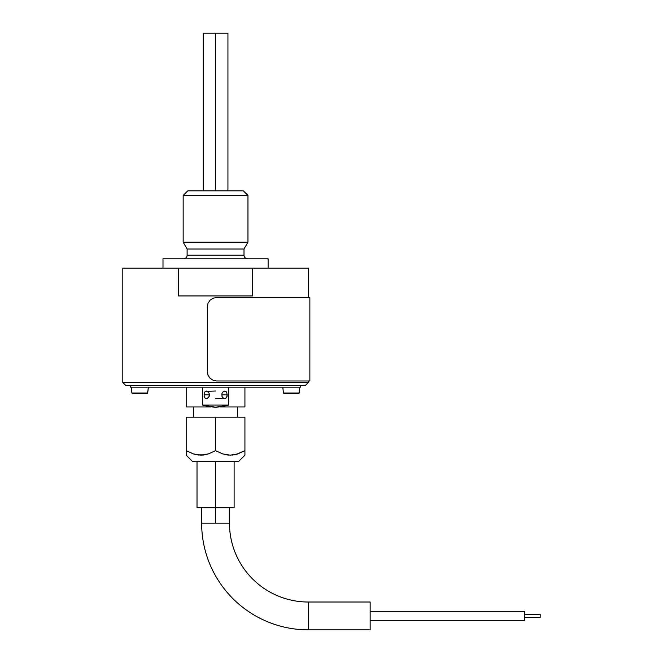 <?xml version="1.0" encoding="UTF-8"?>
<svg xmlns="http://www.w3.org/2000/svg" width="663" height="663" viewBox="0 0 663 663"><rect width="100%" height="100%" fill="white"/><g stroke="black" fill="none" stroke-linecap="round" stroke-linejoin="round"><path stroke-width="0.99" d="M247.713 258.843A3.713 3.713 0 0 1 244.001 255.131L244.001 249.006L187.115 249.006L187.115 255.131A3.713 3.713 0 0 1 183.411 258.843A3.713 3.713 0 0 0 187.115 255.131L244.001 255.131A3.713 3.713 0 0 0 247.713 258.843M183.162 242.152L187.115 249.006L244.001 249.006L247.962 242.152L183.162 242.152L247.962 242.152L247.962 195.461L183.162 195.461L183.162 242.152L183.162 195.461L247.962 195.461L243.321 190.828L187.795 190.828L183.162 195.461L187.795 190.828L243.321 190.828L247.962 195.461L247.962 242.152L244.001 249.006L244.001 255.131L187.115 255.131L187.115 249.006L183.162 242.152M122.812 268.117L122.812 382.51L308.312 382.51L308.312 380.968L308.312 382.51L122.812 382.51L125.904 385.601L305.22 385.601L308.312 382.51L305.22 385.601L125.904 385.601L122.812 382.51L122.812 268.117L252.628 268.117L252.628 295.947L178.496 295.947L178.496 268.117L122.812 268.117M308.312 268.117L252.628 268.117L252.628 295.947L178.496 295.947L178.496 268.117L308.312 268.117L308.312 297.488L308.312 268.117M268.117 268.117L268.117 258.843L162.999 258.843L162.999 268.117L162.999 258.843L268.117 258.843L268.117 268.117M203.193 33.15L227.931 33.15L215.558 33.15L215.558 190.828L215.558 33.15L203.193 33.15L203.193 190.828M130.536 385.601L130.536 387.151L300.579 387.151L300.579 385.601L300.579 387.151L130.536 387.151L130.536 385.601M186.187 455.166L192.369 461.349L238.746 461.349L244.929 455.166L244.929 450.625L237.86 453.882L230.301 455.166L222.735 453.915L215.558 450.625L208.489 453.882L204.776 454.826L197.118 454.851L193.364 453.915L186.187 450.625L186.187 455.166L186.187 450.625L193.364 453.915L200.93 455.166L208.489 453.882L215.558 450.625L222.735 453.915L230.301 455.166L237.86 453.882L244.929 450.625L244.929 455.166L238.746 461.349L192.369 461.349L186.187 455.166L186.187 453.898L186.187 455.166M237.669 417.143L237.669 406.941L237.669 417.143M193.455 406.941L193.455 417.143L193.455 406.941M244.929 387.151L244.929 406.941L244.929 387.151M220.232 406.941L244.929 406.941L220.232 406.941M186.187 387.151L186.187 406.941L210.892 406.941L186.187 406.941L186.187 387.151M244.929 417.143L186.187 417.143L186.187 450.625L186.187 417.143L215.558 417.143L215.558 450.625L215.558 417.143L244.929 417.143L244.929 450.625L244.929 417.143M206.972 454.337L204.875 454.801M199.165 455.1L196.878 454.81M193.306 453.898L186.187 450.625L193.314 453.898M237.818 453.898L234.246 454.801M228.536 455.1L226.249 454.81M222.677 453.898L215.558 450.625L222.685 453.898M244.929 453.898L244.929 455.166M236.343 454.337L244.929 450.625M231.959 455.1L234.08 454.835M224.144 454.337L226.414 454.835M202.588 455.1L204.71 454.835M194.781 454.337L197.044 454.835M227.028 396.366L227.177 394.883L221.707 394.883L227.177 394.883L226.58 397.609L224.856 398.745L222.718 397.609L221.981 396.366L221.981 393.399L222.718 392.148L224.848 391.013L226.58 392.148L227.169 394.618M222.155 406.668L228.569 405.085L222.155 406.668L215.558 407.206L208.969 406.668L202.555 405.085L215.558 407.206L228.569 405.085L202.555 405.085L202.422 387.151L202.555 405.085L228.569 405.085L228.702 387.151L228.702 401.993M204.527 392.173L206.268 391.013L208.406 392.148L209.143 393.391L209.143 396.366L208.406 397.609L206.268 398.745L205.281 398.446L204.096 396.366L204.544 392.148L206.268 391.013L207.378 391.311L209.143 393.391L209.417 394.883L203.947 394.883L209.417 394.883L209.143 396.366L207.378 398.446L206.268 398.745L204.544 397.609L206.268 398.745M225.843 391.311L226.58 392.148L224.848 391.013L225.843 391.311M226.605 397.576L224.848 398.745L222.718 397.609L221.981 396.366L221.981 393.399L222.718 392.148L224.848 391.013M215.558 391.013L205.248 391.336M209.235 406.709L208.48 406.585M222.635 406.585L221.89 406.709M228.569 405.085L228.569 401.993M206.268 391.013L205.281 391.311M215.558 398.745L225.892 398.413M299.403 390.706L298.889 393.333L283.731 393.333L299.195 393.051L283.416 393.051L282.803 387.151L283.416 393.051L299.195 393.051L299.809 387.151L299.502 390.706M147.915 390.706L147.393 393.333L132.235 393.333L147.7 393.051L131.92 393.051L131.315 387.151L131.92 393.051L147.7 393.051L148.313 387.151L148.006 390.706M308.312 297.488L216.619 297.488L213.072 298.193L210.063 300.198L208.049 303.206L207.345 306.77L207.345 371.694L208.049 375.241L207.345 371.694L207.345 306.77L208.049 303.206L210.063 300.198L213.072 298.193L216.619 297.488L309.861 297.488L309.861 380.968L216.619 380.968L213.063 380.264L210.055 378.25L208.049 375.241L210.055 378.25L213.063 380.264L216.619 380.968L308.312 380.968M215.558 523.19L201.651 523.19A106.66 106.66 0 0 0 308.312 629.85L308.312 602.021A78.839 78.839 0 0 1 229.473 523.19L215.558 523.19L215.558 461.349L215.558 523.19L229.473 523.19A78.839 78.839 0 0 0 308.312 602.021L308.312 629.85L370.145 629.85L370.145 602.021L308.312 602.021L370.145 602.021L370.145 629.85L308.312 629.85A106.66 106.66 0 0 1 201.651 523.19L215.558 523.19M197.01 507.725L234.114 507.725L197.01 507.725L197.01 461.349M370.145 620.576L524.731 620.576L524.731 611.303L370.145 611.303L524.731 611.303L524.731 620.576L370.145 620.576M524.731 617.485L540.188 617.485L540.188 614.394L524.731 614.394L540.188 614.394L540.188 617.485L524.731 617.485M227.931 33.15L227.931 190.828M201.651 523.19L201.651 507.725M229.473 507.725L229.473 523.19M234.114 461.349L234.114 507.725"/></g></svg>
